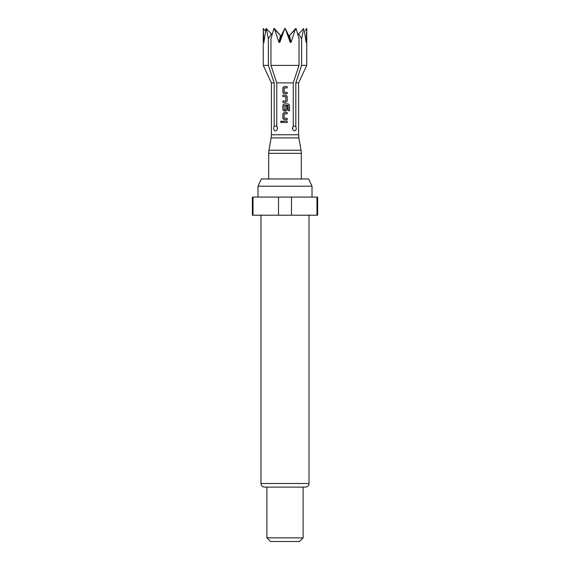 <?xml version="1.0" encoding="UTF-8"?>
<svg xmlns="http://www.w3.org/2000/svg" width="570" height="570" viewBox="0 0 570 570"><rect width="100%" height="100%" fill="white"/><g stroke="black" fill="none" stroke-linecap="round" stroke-linejoin="round"><path stroke-width="0.85" d="M281.359 121.025L280.604 121.845L281.359 122.671M282.136 121.845L281.331 121.025L280.547 121.845L281.331 122.671L282.136 121.845M282.841 87.787L282.841 92.447L284.074 93.694L287.173 93.694L287.173 92.361L284.166 92.269L284.166 87.965L287.173 87.873L287.173 86.54L284.074 86.54L282.841 87.787L282.87 92.447L284.088 93.694M285.762 101.018L282.841 101.018L282.841 102.351L285.94 102.351L287.173 101.111L287.173 96.444L285.94 95.204L282.841 95.204L282.841 96.537L285.855 96.622L285.762 101.018M289.453 110.701L289.453 105.108L288.263 103.861L284.074 103.861L282.841 105.108L282.841 109.768L284.074 111.015L285.94 111.015L287.173 109.768L287.173 105.949L285.855 105.949L285.855 109.739L284.252 109.825L284.166 105.429L288.092 105.336L288.178 110.701L289.453 110.701M282.841 113.765L282.841 118.425L284.074 119.672L287.173 119.672L287.173 118.339L284.166 118.254L284.166 113.943L287.173 113.85L287.173 112.518L284.074 112.518L282.841 113.765L282.87 118.425L284.088 119.672M287.173 121.182L282.841 121.182L282.841 122.514L287.173 122.514L287.173 121.182M275.388 130.922C276.621 130.758 277.326 129.853 277.505 128.2L276.756 126.17L276.756 82.885L270.957 65.386L270.957 38.746L273.899 28.5L272.104 34.727L266.29 28.5L268.392 38.746L268.392 65.386L274.191 82.885L274.191 126.17L273.657 128.2C273.707 129.853 274.284 130.758 275.388 130.922M274.013 82.358L274.191 82.885L271.406 82.885L271.406 134.755L298.594 134.755L298.594 82.885L295.809 82.885L301.608 65.386L301.608 38.746L303.71 28.5L297.896 34.727L296.101 28.5L299.043 38.746L299.043 65.386L293.244 82.885L293.244 126.17L292.495 128.2L293.301 130.281L294.612 130.922L295.695 130.373L296.293 128.884L295.809 126.17L295.809 82.885M293.244 82.885L276.756 82.885M292.624 127.302L292.624 129.098M293.244 126.17L295.809 126.17M292.588 128.97L292.503 128.4M292.695 127.986L292.631 127.317M277.376 129.098L277.376 127.302M277.505 128.2L277.405 128.991M292.495 128.2L292.545 127.63M299.043 65.386L270.957 65.386M296.101 28.5L289.531 35.554L288.662 35.554L285.257 28.5L290.194 42.33L291.063 42.33L295.652 28.5L289.531 35.554L288.662 35.554L285.257 28.5L284.743 28.5L281.338 35.554L280.469 35.554L274.348 28.5L278.937 42.33L279.806 42.33L284.743 28.5L281.338 35.554L280.469 35.554L273.899 28.5M268.392 65.386L263.247 65.386L271.406 82.885M266.29 28.5L265.599 31.229L263.247 28.5L263.874 42.33L266.033 28.5M263.247 28.5L263.247 65.386M264.145 42.03A181.274 175.097 90 0 1 263.874 42.33L263.76 41.004M298.594 82.885L306.753 65.386L301.608 65.386M304.401 31.229L306.126 42.33L306.753 28.5L304.401 31.229M257.989 186.205L261.373 178.959L308.627 178.959L312.011 186.205L257.989 186.205L257.989 197.085M316.977 197.085L291.477 197.085L291.477 215.211L317.632 215.211L317.632 197.085L316.977 197.085L316.977 215.211M253.023 215.211L252.368 215.211L252.368 197.085L253.023 197.085L253.023 215.211L291.477 215.211M278.523 215.211L278.523 197.085L253.023 197.085M278.523 197.085L291.477 197.085M309.018 483.495L260.982 483.495C261.174 485.676 262.385 486.88 264.608 487.115L305.392 487.115C307.615 486.88 308.826 485.676 309.018 483.495L309.018 215.211M303.126 537.873L299.499 541.5L270.501 541.5L266.874 537.873L303.126 537.873L303.126 487.115M298.53 33.666A178.916 126.512 -90 0 0 301.608 38.746M290.194 42.33A181.274 46.918 90 0 1 288.662 35.554M291.063 42.33A181.274 46.918 90 0 1 289.531 35.554M278.937 42.33A181.274 46.918 90 0 0 280.469 35.554M279.806 42.33A181.274 46.918 90 0 0 281.338 35.554M268.392 38.746A178.916 126.512 90 0 0 271.47 33.666M274.191 126.17L276.756 126.17M287.145 122.514L287.145 121.182M282.87 121.182L282.87 122.514M284.088 112.518L282.87 113.765M287.145 113.85L287.145 112.518M287.145 119.672L287.145 118.339M289.396 110.701L289.453 105.108M289.396 105.108L288.221 103.861M284.088 103.861L282.841 105.108M282.87 105.108L282.841 109.768M282.87 109.768L284.088 111.015M285.926 111.015L287.173 109.768M287.145 109.768L287.145 105.949M282.87 95.204L282.87 96.537M287.173 96.444L285.926 95.204M287.173 101.111L287.145 96.444M285.926 102.351L287.145 101.111M282.87 101.018L282.87 102.351M284.088 86.54L282.87 87.787M287.145 87.873L287.145 86.54M287.145 93.694L287.145 92.361M298.594 134.755L298.872 137.904L271.128 137.904L268.962 150.202L301.038 150.202L301.316 153.351L268.684 153.351L268.684 178.959M271.406 134.755L271.128 137.904M306.753 28.5L306.753 65.386M298.872 137.904L301.038 150.202M301.316 153.351L301.316 178.959M312.011 197.085L312.011 186.205M266.874 537.873L266.874 487.115M260.982 483.495L260.982 215.211M268.962 150.202L268.684 153.351"/></g></svg>
